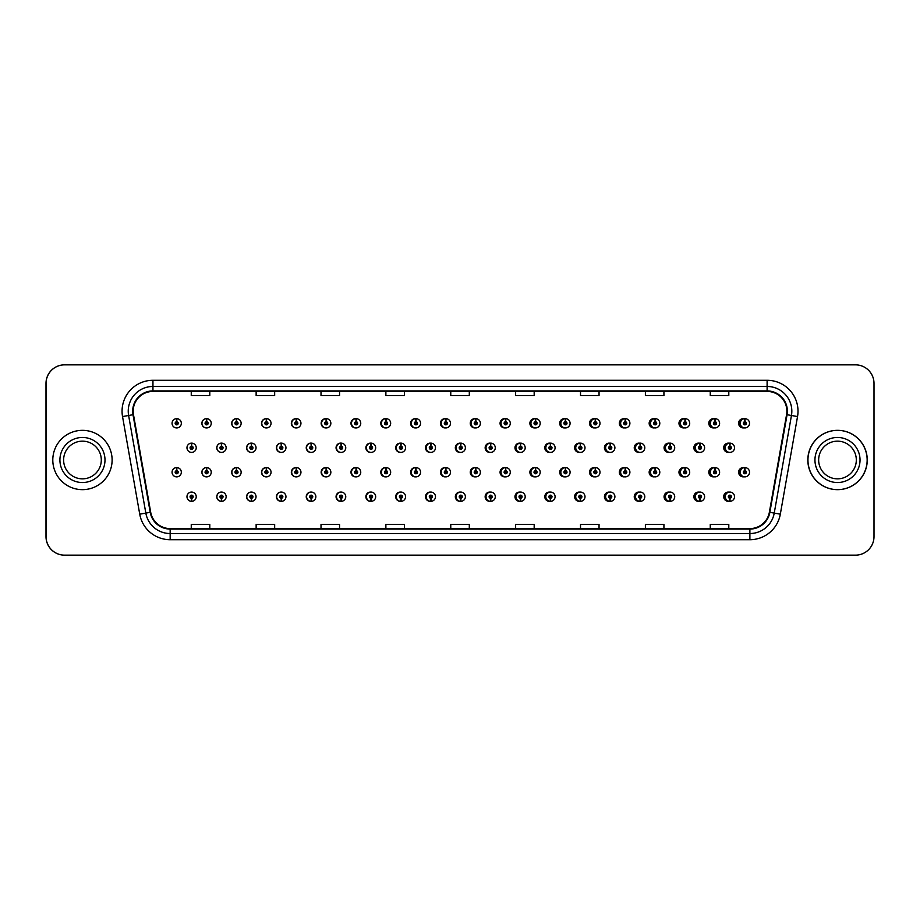 <?xml version="1.0" encoding="UTF-8"?>
<svg xmlns="http://www.w3.org/2000/svg" width="920" height="920" viewBox="0 0 920 920"><rect width="100%" height="100%" fill="white"/><g stroke="black" fill="none" stroke-linecap="round" stroke-linejoin="round"><path stroke-width="1.38" d="M211.232 423.303A4.635 4.635 0 0 0 206.804 418.669A4.635 4.635 0 0 1 211.232 423.303A4.635 4.635 0 0 1 206.597 427.938A4.635 4.635 0 0 1 201.963 423.303A4.635 4.635 0 0 1 206.402 418.669L206.528 421.751A1.541 1.541 0 0 0 205.056 423.303A1.541 1.541 0 0 0 206.597 424.844A1.541 1.541 0 0 0 208.15 423.303A1.541 1.541 0 0 0 206.666 421.751L206.804 418.669A4.635 4.635 0 0 0 201.882 423.303A4.635 4.635 0 0 0 206.563 427.938M241.143 423.303A4.635 4.635 0 0 0 236.704 418.669A4.635 4.635 0 0 1 241.143 423.303A4.635 4.635 0 0 1 236.509 427.938A4.635 4.635 0 0 1 231.874 423.303A4.635 4.635 0 0 1 236.302 418.669L236.44 421.751A1.541 1.541 0 0 0 234.956 423.303A1.541 1.541 0 0 0 236.509 424.844A1.541 1.541 0 0 0 238.05 423.303A1.541 1.541 0 0 0 236.578 421.751L236.704 418.669A4.635 4.635 0 0 0 231.702 423.303A4.635 4.635 0 0 0 236.417 427.926M266.616 418.692A4.635 4.635 0 0 0 261.522 423.303A4.635 4.635 0 0 0 266.282 427.926M296.516 418.692A4.635 4.635 0 0 0 291.341 423.303A4.635 4.635 0 0 0 296.148 427.926M326.416 418.703A4.635 4.635 0 0 0 321.149 423.303A4.635 4.635 0 0 0 326.002 427.926M355.867 418.669A4.635 4.635 0 0 0 350.968 423.303A4.635 4.635 0 0 0 355.867 427.926M385.721 418.68A4.635 4.635 0 0 0 380.788 423.303A4.635 4.635 0 0 0 385.721 427.926M415.587 418.68A4.635 4.635 0 0 0 410.607 423.303A4.635 4.635 0 0 0 415.587 427.915M445.452 418.68A4.635 4.635 0 0 0 440.427 423.303A4.635 4.635 0 0 0 445.452 427.915M475.306 418.68A4.635 4.635 0 0 0 470.246 423.303A4.635 4.635 0 0 0 475.306 427.915M505.172 418.692A4.635 4.635 0 0 0 500.066 423.303A4.635 4.635 0 0 0 505.172 427.903M535.037 418.692A4.635 4.635 0 0 0 529.885 423.303A4.635 4.635 0 0 0 535.037 427.903M564.891 418.703A4.635 4.635 0 0 0 559.693 423.303A4.635 4.635 0 0 0 564.891 427.903M594.757 418.703A4.635 4.635 0 0 0 589.513 423.303A4.635 4.635 0 0 0 594.757 427.892M624.622 418.715A4.635 4.635 0 0 0 619.332 423.303A4.635 4.635 0 0 0 624.622 427.892M654.476 418.715A4.635 4.635 0 0 0 649.152 423.303A4.635 4.635 0 0 0 654.476 427.88M684.342 418.726A4.635 4.635 0 0 0 678.971 423.303A4.635 4.635 0 0 0 684.342 427.869M714.196 418.726A4.635 4.635 0 0 0 708.791 423.303A4.635 4.635 0 0 0 714.196 427.869M744.061 418.738A4.635 4.635 0 0 0 738.61 423.303A4.635 4.635 0 0 0 744.061 427.857M460.356 492.085A4.635 4.635 0 0 0 455.331 496.697A4.635 4.635 0 0 0 460.356 501.319M460.552 501.296A4.635 4.635 0 0 0 460.943 501.227L460.839 498.858M430.502 492.085A4.635 4.635 0 0 0 425.511 496.697A4.635 4.635 0 0 0 430.502 501.319M430.64 501.308A4.635 4.635 0 0 0 431.043 501.25L430.94 498.858M400.637 492.073A4.635 4.635 0 0 0 395.703 496.697A4.635 4.635 0 0 0 400.637 501.319M396.301 496.697A4.635 4.635 0 0 0 400.74 501.331A4.635 4.635 0 0 1 396.301 496.697A4.635 4.635 0 0 1 400.936 492.062A4.635 4.635 0 0 1 405.57 496.697A4.635 4.635 0 0 1 401.143 501.331L401.005 498.249A1.541 1.541 0 0 0 402.488 496.697A1.541 1.541 0 0 0 400.936 495.155A1.541 1.541 0 0 0 399.395 496.697A1.541 1.541 0 0 0 400.867 498.249L400.74 501.331A4.635 4.635 0 0 0 401.143 501.262L401.028 498.858M370.772 492.073A4.635 4.635 0 0 0 365.884 496.697A4.635 4.635 0 0 0 370.772 501.331M366.401 496.697A4.635 4.635 0 0 0 370.829 501.331A4.635 4.635 0 0 1 366.401 496.697A4.635 4.635 0 0 1 371.036 492.062A4.635 4.635 0 0 1 375.671 496.697A4.635 4.635 0 0 1 371.231 501.331L371.105 498.249A1.541 1.541 0 0 0 372.577 496.697A1.541 1.541 0 0 0 371.036 495.155A1.541 1.541 0 0 0 369.483 496.697A1.541 1.541 0 0 0 370.967 498.249L370.829 501.331A4.635 4.635 0 0 0 371.231 501.273L371.128 498.858M311.052 492.073A4.635 4.635 0 0 0 306.245 496.697A4.635 4.635 0 0 0 311.42 501.308L311.316 498.858M340.917 492.073A4.635 4.635 0 0 0 336.065 496.697A4.635 4.635 0 0 0 341.331 501.296L341.228 498.858M221.467 492.062A4.635 4.635 0 0 0 216.786 496.697A4.635 4.635 0 0 0 221.708 501.331L221.582 498.249A1.541 1.541 0 0 0 223.054 496.697A1.541 1.541 0 0 0 221.513 495.155A1.541 1.541 0 0 0 219.96 496.697A1.541 1.541 0 0 0 221.444 498.249L221.478 497.317A0.621 0.621 0 0 1 220.892 496.697A0.621 0.621 0 0 1 221.513 496.087A0.621 0.621 0 0 1 222.134 496.697A0.621 0.621 0 0 1 221.536 497.317L221.582 498.249M251.332 492.073A4.635 4.635 0 0 0 246.606 496.697A4.635 4.635 0 0 0 251.62 501.319L251.482 498.249A1.541 1.541 0 0 0 252.965 496.697A1.541 1.541 0 0 0 251.413 495.155A1.541 1.541 0 0 0 249.872 496.697A1.541 1.541 0 0 0 251.344 498.249L251.39 497.317A0.621 0.621 0 0 1 250.792 496.697A0.621 0.621 0 0 1 251.413 496.087A0.621 0.621 0 0 1 252.034 496.697A0.621 0.621 0 0 1 251.447 497.317L251.482 498.249M281.186 492.073A4.635 4.635 0 0 0 276.425 496.697A4.635 4.635 0 0 0 281.52 501.308L281.416 498.858M490.222 492.085A4.635 4.635 0 0 0 485.15 496.697A4.635 4.635 0 0 0 490.222 501.319M520.076 492.096A4.635 4.635 0 0 0 514.97 496.697A4.635 4.635 0 0 0 520.076 501.308M549.941 492.096A4.635 4.635 0 0 0 544.789 496.697A4.635 4.635 0 0 0 549.941 501.308M579.807 492.096A4.635 4.635 0 0 0 574.609 496.697A4.635 4.635 0 0 0 579.807 501.296M609.661 492.108A4.635 4.635 0 0 0 604.428 496.697A4.635 4.635 0 0 0 609.661 501.296M639.526 492.108A4.635 4.635 0 0 0 634.248 496.697A4.635 4.635 0 0 0 639.526 501.285M669.392 492.119A4.635 4.635 0 0 0 664.067 496.697A4.635 4.635 0 0 0 669.392 501.285M699.246 492.131A4.635 4.635 0 0 0 693.875 496.697A4.635 4.635 0 0 0 699.246 501.273M729.111 492.131A4.635 4.635 0 0 0 723.695 496.697A4.635 4.635 0 0 0 729.111 501.273M191.544 498.249L191.406 501.331A4.635 4.635 0 0 0 191.808 501.331L191.67 498.249A1.541 1.541 0 0 0 193.154 496.697A1.541 1.541 0 0 0 191.601 495.155A1.541 1.541 0 0 0 190.06 496.697A1.541 1.541 0 0 0 191.544 498.249L191.578 497.317A0.621 0.621 0 0 1 190.992 496.697A0.621 0.621 0 0 1 191.601 496.087A0.621 0.621 0 0 1 192.222 496.697A0.621 0.621 0 0 1 191.636 497.317L191.67 498.249M445.452 467.613A4.635 4.635 0 0 0 440.427 472.236A4.635 4.635 0 0 0 445.452 476.847M415.587 467.613A4.635 4.635 0 0 0 410.607 472.236A4.635 4.635 0 0 0 415.587 476.859M385.721 467.613A4.635 4.635 0 0 0 380.788 472.236A4.635 4.635 0 0 0 385.721 476.859M296.516 467.636A4.635 4.635 0 0 0 291.341 472.236A4.635 4.635 0 0 0 296.148 476.859M266.616 467.624A4.635 4.635 0 0 0 261.522 472.236A4.635 4.635 0 0 0 266.282 476.87M241.143 472.236A4.635 4.635 0 0 0 236.704 467.601A4.635 4.635 0 0 1 241.143 472.236A4.635 4.635 0 0 1 236.509 476.87A4.635 4.635 0 0 1 231.874 472.236A4.635 4.635 0 0 1 236.302 467.601L236.44 470.695A1.541 1.541 0 0 0 234.956 472.236A1.541 1.541 0 0 0 236.509 473.777A1.541 1.541 0 0 0 238.05 472.236A1.541 1.541 0 0 0 236.578 470.695L236.704 467.601A4.635 4.635 0 0 0 231.702 472.236A4.635 4.635 0 0 0 236.417 476.87M211.232 472.236A4.635 4.635 0 0 0 206.804 467.601A4.635 4.635 0 0 1 211.232 472.236A4.635 4.635 0 0 1 206.597 476.87A4.635 4.635 0 0 1 201.963 472.236A4.635 4.635 0 0 1 206.402 467.601L206.528 470.695A1.541 1.541 0 0 0 205.056 472.236A1.541 1.541 0 0 0 206.597 473.777A1.541 1.541 0 0 0 208.15 472.236A1.541 1.541 0 0 0 206.666 470.695L206.804 467.601A4.635 4.635 0 0 0 201.882 472.236A4.635 4.635 0 0 0 206.563 476.87M355.867 467.601A4.635 4.635 0 0 0 350.968 472.236A4.635 4.635 0 0 0 355.867 476.859M326.416 467.647A4.635 4.635 0 0 0 321.149 472.236A4.635 4.635 0 0 0 326.002 476.859M475.306 467.624A4.635 4.635 0 0 0 470.246 472.236A4.635 4.635 0 0 0 475.306 476.847M505.172 467.624A4.635 4.635 0 0 0 500.066 472.236A4.635 4.635 0 0 0 505.172 476.847M535.037 467.624A4.635 4.635 0 0 0 529.885 472.236A4.635 4.635 0 0 0 535.037 476.836M564.891 467.636A4.635 4.635 0 0 0 559.693 472.236A4.635 4.635 0 0 0 564.891 476.836M594.757 467.636A4.635 4.635 0 0 0 589.513 472.236A4.635 4.635 0 0 0 594.757 476.824M624.622 467.647A4.635 4.635 0 0 0 619.332 472.236A4.635 4.635 0 0 0 624.622 476.824M654.476 467.647A4.635 4.635 0 0 0 649.152 472.236A4.635 4.635 0 0 0 654.476 476.813M684.342 467.659A4.635 4.635 0 0 0 678.971 472.236A4.635 4.635 0 0 0 684.342 476.813M714.196 467.671A4.635 4.635 0 0 0 708.791 472.236A4.635 4.635 0 0 0 714.196 476.801M744.061 467.671A4.635 4.635 0 0 0 738.61 472.236A4.635 4.635 0 0 0 744.061 476.79M460.356 443.152A4.635 4.635 0 0 0 455.331 447.764A4.635 4.635 0 0 0 460.356 452.387M430.502 443.141A4.635 4.635 0 0 0 425.511 447.764A4.635 4.635 0 0 0 430.502 452.387M400.637 443.141A4.635 4.635 0 0 0 395.703 447.764A4.635 4.635 0 0 0 400.637 452.387M370.772 443.141A4.635 4.635 0 0 0 365.884 447.764A4.635 4.635 0 0 0 370.772 452.398M315.859 447.764A4.635 4.635 0 0 0 311.431 443.141A4.635 4.635 0 0 1 315.859 447.764A4.635 4.635 0 0 1 311.224 452.398A4.635 4.635 0 0 1 306.59 447.764A4.635 4.635 0 0 1 311.017 443.141L311.155 446.223A1.541 1.541 0 0 0 309.683 447.764A1.541 1.541 0 0 0 311.224 449.316A1.541 1.541 0 0 0 312.766 447.764A1.541 1.541 0 0 0 311.293 446.223L311.431 443.141A4.635 4.635 0 0 0 306.245 447.764A4.635 4.635 0 0 0 311.052 452.398M345.759 447.764A4.635 4.635 0 0 0 341.331 443.141A4.635 4.635 0 0 1 345.759 447.764A4.635 4.635 0 0 1 341.124 452.398A4.635 4.635 0 0 1 336.49 447.764A4.635 4.635 0 0 1 340.929 443.141L341.067 446.223A1.541 1.541 0 0 0 339.584 447.764A1.541 1.541 0 0 0 341.124 449.316A1.541 1.541 0 0 0 342.677 447.764A1.541 1.541 0 0 0 341.193 446.223L341.331 443.141A4.635 4.635 0 0 0 336.065 447.764A4.635 4.635 0 0 0 340.917 452.398M226.147 447.764A4.635 4.635 0 0 0 221.708 443.141A4.635 4.635 0 0 1 226.147 447.764A4.635 4.635 0 0 1 221.513 452.398A4.635 4.635 0 0 1 216.878 447.764A4.635 4.635 0 0 1 221.306 443.141L221.444 446.223A1.541 1.541 0 0 0 219.96 447.764A1.541 1.541 0 0 0 221.513 449.316A1.541 1.541 0 0 0 223.054 447.764A1.541 1.541 0 0 0 221.582 446.223L221.708 443.141A4.635 4.635 0 0 0 216.786 447.764A4.635 4.635 0 0 0 221.467 452.398M256.048 447.764A4.635 4.635 0 0 0 251.62 443.141A4.635 4.635 0 0 1 256.048 447.764A4.635 4.635 0 0 1 251.413 452.398A4.635 4.635 0 0 1 246.778 447.764A4.635 4.635 0 0 1 251.217 443.141L251.344 446.223A1.541 1.541 0 0 0 249.872 447.764A1.541 1.541 0 0 0 251.413 449.316A1.541 1.541 0 0 0 252.965 447.764A1.541 1.541 0 0 0 251.482 446.223L251.62 443.141A4.635 4.635 0 0 0 246.606 447.764A4.635 4.635 0 0 0 251.332 452.398M285.959 447.764A4.635 4.635 0 0 0 281.52 443.141A4.635 4.635 0 0 1 285.959 447.764A4.635 4.635 0 0 1 281.325 452.398A4.635 4.635 0 0 1 276.69 447.764A4.635 4.635 0 0 1 281.117 443.141L281.255 446.223A1.541 1.541 0 0 0 279.772 447.764A1.541 1.541 0 0 0 281.325 449.316A1.541 1.541 0 0 0 282.865 447.764A1.541 1.541 0 0 0 281.382 446.223L281.52 443.141A4.635 4.635 0 0 0 276.425 447.764A4.635 4.635 0 0 0 281.186 452.398M490.222 443.152A4.635 4.635 0 0 0 485.15 447.764A4.635 4.635 0 0 0 490.222 452.375M520.076 443.152A4.635 4.635 0 0 0 514.97 447.764A4.635 4.635 0 0 0 520.076 452.375M549.941 443.164A4.635 4.635 0 0 0 544.789 447.764A4.635 4.635 0 0 0 549.941 452.375M579.807 443.164A4.635 4.635 0 0 0 574.609 447.764A4.635 4.635 0 0 0 579.807 452.364M609.661 443.175A4.635 4.635 0 0 0 604.428 447.764A4.635 4.635 0 0 0 609.661 452.364M639.526 443.175A4.635 4.635 0 0 0 634.248 447.764A4.635 4.635 0 0 0 639.526 452.352M669.392 443.187A4.635 4.635 0 0 0 664.067 447.764A4.635 4.635 0 0 0 669.392 452.352M699.246 443.187A4.635 4.635 0 0 0 693.875 447.764A4.635 4.635 0 0 0 699.246 452.341M729.111 443.198A4.635 4.635 0 0 0 723.695 447.764A4.635 4.635 0 0 0 729.111 452.329M356.327 418.726A4.635 4.635 0 0 0 355.925 418.68L356.063 421.751A1.541 1.541 0 0 0 354.579 423.303A1.541 1.541 0 0 0 356.12 424.844A1.541 1.541 0 0 0 357.673 423.303A1.541 1.541 0 0 0 356.19 421.751L356.155 422.683A0.621 0.621 0 0 1 356.741 423.303A0.621 0.621 0 0 1 356.12 423.913A0.621 0.621 0 0 1 355.511 423.303A0.621 0.621 0 0 1 356.097 422.683L356.063 421.751M386.228 418.738A4.635 4.635 0 0 0 385.825 418.68L385.963 421.751A1.541 1.541 0 0 0 384.479 423.303A1.541 1.541 0 0 0 386.032 424.844A1.541 1.541 0 0 0 387.573 423.303A1.541 1.541 0 0 0 386.101 421.751L386.055 422.683A0.621 0.621 0 0 1 386.641 423.303A0.621 0.621 0 0 1 386.032 423.913A0.621 0.621 0 0 1 385.411 423.303A0.621 0.621 0 0 1 385.997 422.683L385.963 421.751M176.767 421.751L176.905 418.669A4.635 4.635 0 0 0 176.49 418.669L176.629 421.751A1.541 1.541 0 0 0 175.156 423.303A1.541 1.541 0 0 0 176.697 424.844A1.541 1.541 0 0 0 178.238 423.303A1.541 1.541 0 0 0 176.767 421.751L176.72 422.683A0.621 0.621 0 0 1 177.318 423.303A0.621 0.621 0 0 1 176.697 423.913A0.621 0.621 0 0 1 176.077 423.303A0.621 0.621 0 0 1 176.674 422.683L176.629 421.751M386.228 467.671A4.635 4.635 0 0 0 385.825 467.613L385.963 470.695A1.541 1.541 0 0 0 384.479 472.236A1.541 1.541 0 0 0 386.032 473.777A1.541 1.541 0 0 0 387.573 472.236A1.541 1.541 0 0 0 386.101 470.695L386.055 471.615A0.621 0.621 0 0 1 386.641 472.236A0.621 0.621 0 0 1 386.032 472.857A0.621 0.621 0 0 1 385.411 472.236A0.621 0.621 0 0 1 385.997 471.615L385.963 470.695M356.327 467.659A4.635 4.635 0 0 0 355.925 467.613L356.063 470.695A1.541 1.541 0 0 0 354.579 472.236A1.541 1.541 0 0 0 356.12 473.777A1.541 1.541 0 0 0 357.673 472.236A1.541 1.541 0 0 0 356.19 470.695L356.155 471.615A0.621 0.621 0 0 1 356.741 472.236A0.621 0.621 0 0 1 356.12 472.857A0.621 0.621 0 0 1 355.511 472.236A0.621 0.621 0 0 1 356.097 471.615L356.063 470.695M176.767 470.695L176.905 467.601A4.635 4.635 0 0 0 176.49 467.601L176.629 470.695A1.541 1.541 0 0 0 175.156 472.236A1.541 1.541 0 0 0 176.697 473.777A1.541 1.541 0 0 0 178.238 472.236A1.541 1.541 0 0 0 176.767 470.695L176.72 471.615A0.621 0.621 0 0 1 177.318 472.236A0.621 0.621 0 0 1 176.697 472.857A0.621 0.621 0 0 1 176.077 472.236A0.621 0.621 0 0 1 176.674 471.615L176.629 470.695M431.043 443.221A4.635 4.635 0 0 0 430.64 443.164L430.778 446.223A1.541 1.541 0 0 0 429.295 447.764A1.541 1.541 0 0 0 430.847 449.316A1.541 1.541 0 0 0 432.388 447.764A1.541 1.541 0 0 0 430.905 446.223L430.87 447.154A0.621 0.621 0 0 1 431.457 447.764A0.621 0.621 0 0 1 430.847 448.385A0.621 0.621 0 0 1 430.226 447.764A0.621 0.621 0 0 1 430.813 447.154L430.778 446.223M401.143 443.198A4.635 4.635 0 0 0 400.74 443.152L400.867 446.223A1.541 1.541 0 0 0 399.395 447.764A1.541 1.541 0 0 0 400.936 449.316A1.541 1.541 0 0 0 402.488 447.764A1.541 1.541 0 0 0 401.005 446.223L400.971 447.154A0.621 0.621 0 0 1 401.557 447.764A0.621 0.621 0 0 1 400.936 448.385A0.621 0.621 0 0 1 400.315 447.764A0.621 0.621 0 0 1 400.913 447.154L400.867 446.223M371.231 443.187A4.635 4.635 0 0 0 370.829 443.141L370.967 446.223A1.541 1.541 0 0 0 369.483 447.764A1.541 1.541 0 0 0 371.036 449.316A1.541 1.541 0 0 0 372.577 447.764A1.541 1.541 0 0 0 371.105 446.223L371.059 447.154A0.621 0.621 0 0 1 371.657 447.764A0.621 0.621 0 0 1 371.036 448.385A0.621 0.621 0 0 1 370.415 447.764A0.621 0.621 0 0 1 371.001 447.154L370.967 446.223M490.854 443.256A4.635 4.635 0 0 0 490.452 443.175L490.59 446.223A1.541 1.541 0 0 0 489.106 447.764A1.541 1.541 0 0 0 490.647 449.316A1.541 1.541 0 0 0 492.2 447.764A1.541 1.541 0 0 0 490.716 446.223L490.682 447.154A0.621 0.621 0 0 1 491.268 447.764A0.621 0.621 0 0 1 490.647 448.385A0.621 0.621 0 0 1 490.038 447.764A0.621 0.621 0 0 1 490.624 447.154L490.59 446.223M191.67 446.223L191.808 443.141A4.635 4.635 0 0 0 191.406 443.141L191.544 446.223A1.541 1.541 0 0 0 190.06 447.764A1.541 1.541 0 0 0 191.601 449.316A1.541 1.541 0 0 0 193.154 447.764A1.541 1.541 0 0 0 191.67 446.223L191.636 447.154A0.621 0.621 0 0 1 192.222 447.764A0.621 0.621 0 0 1 191.601 448.385A0.621 0.621 0 0 1 190.992 447.764A0.621 0.621 0 0 1 191.578 447.154L191.544 446.223M52.796 460A29.658 29.658 0 0 0 82.455 489.659A29.658 29.658 0 0 0 112.113 460A29.658 29.658 0 0 0 82.455 430.341A29.658 29.658 0 0 0 52.796 460A29.658 29.658 0 0 0 82.455 489.659A29.658 29.658 0 0 0 112.113 460A29.658 29.658 0 0 0 82.455 430.341A29.658 29.658 0 0 0 52.796 460M807.956 460A29.658 29.658 0 0 0 837.602 489.659A29.658 29.658 0 0 0 867.261 460A29.658 29.658 0 0 0 837.602 430.341A29.658 29.658 0 0 0 807.956 460M133.181 411.194A19.768 19.768 0 0 1 152.95 391.414L767.107 391.414A19.768 19.768 0 0 1 786.577 414.621L769.373 512.245A19.768 19.768 0 0 1 749.892 528.586L170.165 528.586A19.768 19.768 0 0 1 150.696 512.245L133.48 414.621A19.768 19.768 0 0 1 133.181 411.194M132.687 411.194A20.263 20.263 0 0 0 132.998 414.713L150.213 512.325A20.263 20.263 0 0 0 170.165 529.08L749.892 529.08A20.263 20.263 0 0 0 769.856 512.325L787.071 414.713A20.263 20.263 0 0 0 767.107 390.919L152.95 390.919A20.263 20.263 0 0 0 132.687 411.194M122.532 416.553A30.889 30.889 0 0 1 152.95 380.293L767.107 380.293A30.889 30.889 0 0 1 797.536 416.553L780.321 514.177A30.889 30.889 0 0 1 749.892 539.707L170.165 539.707A30.889 30.889 0 0 1 139.737 514.177L122.532 416.553L128.616 415.483A24.713 24.713 0 0 1 152.95 386.469L767.107 386.469A24.713 24.713 0 0 1 791.453 415.483L774.237 513.107A24.713 24.713 0 0 1 749.892 533.531L170.165 533.531A24.713 24.713 0 0 1 145.832 513.107L128.616 415.483A24.713 24.713 0 0 1 128.237 411.194M874 383.387A18.538 18.538 0 0 0 855.462 364.849L64.596 364.849A18.538 18.538 0 0 0 46.057 383.387L46.057 536.613A18.538 18.538 0 0 0 64.596 555.151L855.462 555.151A18.538 18.538 0 0 0 874 536.613L874 383.387M450.765 391.414L450.765 395.6L469.303 395.6L469.303 391.414M385.882 391.414L385.882 395.6L404.421 395.6L404.421 391.414M321.011 391.414L321.011 395.6L339.549 395.6L339.549 391.414M256.139 391.414L256.139 395.6L274.666 395.6L274.666 391.414M191.256 391.414L191.256 395.6L209.794 395.6L209.794 391.414M515.637 391.414L515.637 395.6L534.175 395.6L534.175 391.414M580.52 391.414L580.52 395.6L599.046 395.6L599.046 391.414M645.391 391.414L645.391 395.6L663.929 395.6L663.929 391.414M710.263 391.414L710.263 395.6L728.801 395.6L728.801 391.414M469.303 528.586L469.303 524.4L450.765 524.4L450.765 528.586M404.421 528.586L404.421 524.4L385.882 524.4L385.882 528.586M339.549 528.586L339.549 524.4L321.011 524.4L321.011 528.586M274.666 528.586L274.666 524.4L256.139 524.4L256.139 528.586M209.794 528.586L209.794 524.4L191.256 524.4L191.256 528.586M534.175 528.586L534.175 524.4L515.637 524.4L515.637 528.586M599.046 528.586L599.046 524.4L580.52 524.4L580.52 528.586M663.929 528.586L663.929 524.4L645.391 524.4L645.391 528.586M728.801 528.586L728.801 524.4L710.263 524.4L710.263 528.586M855.404 364.849L64.538 364.849A18.538 18.538 0 0 0 46 383.387L46 536.613A18.538 18.538 0 0 0 64.538 555.151L855.404 555.151M196.236 447.764A4.635 4.635 0 0 0 191.808 443.141A4.635 4.635 0 0 1 196.236 447.764A4.635 4.635 0 0 1 191.601 452.398A4.635 4.635 0 0 1 186.967 447.764A4.635 4.635 0 0 1 191.406 443.141M181.332 472.236A4.635 4.635 0 0 0 176.905 467.601A4.635 4.635 0 0 1 181.332 472.236A4.635 4.635 0 0 1 176.697 476.87A4.635 4.635 0 0 1 172.063 472.236A4.635 4.635 0 0 1 176.49 467.601M186.967 496.697A4.635 4.635 0 0 0 191.406 501.331A4.635 4.635 0 0 1 186.967 496.697A4.635 4.635 0 0 1 191.601 492.062A4.635 4.635 0 0 1 196.236 496.697A4.635 4.635 0 0 1 191.808 501.331M181.332 423.303A4.635 4.635 0 0 0 176.905 418.669A4.635 4.635 0 0 1 181.332 423.303A4.635 4.635 0 0 1 176.697 427.938A4.635 4.635 0 0 1 172.063 423.303A4.635 4.635 0 0 1 176.49 418.669M101.292 460A18.837 18.837 0 0 0 82.455 441.163A18.837 18.837 0 0 0 63.618 460A18.837 18.837 0 0 0 82.455 478.837A18.837 18.837 0 0 0 101.292 460A18.837 18.837 0 0 1 82.455 478.837A18.837 18.837 0 0 1 63.618 460M856.313 460A18.837 18.837 0 0 0 837.487 441.163A18.837 18.837 0 0 0 818.65 460A18.837 18.837 0 0 0 837.487 478.837A18.837 18.837 0 0 0 856.313 460A18.837 18.837 0 0 1 837.487 478.837A18.837 18.837 0 0 1 818.65 460M867.146 460A29.658 29.658 0 0 0 837.487 430.341A29.658 29.658 0 0 0 807.829 460A29.658 29.658 0 0 0 837.487 489.659A29.658 29.658 0 0 0 867.146 460M221.582 446.223L221.536 447.154A0.621 0.621 0 0 1 222.134 447.764A0.621 0.621 0 0 1 221.513 448.385A0.621 0.621 0 0 1 220.892 447.764A0.621 0.621 0 0 1 221.478 447.154L221.444 446.223M251.482 446.223L251.447 447.154A0.621 0.621 0 0 1 252.034 447.764A0.621 0.621 0 0 1 251.413 448.385A0.621 0.621 0 0 1 250.792 447.764A0.621 0.621 0 0 1 251.39 447.154L251.344 446.223M281.382 446.223L281.347 447.154A0.621 0.621 0 0 1 281.934 447.764A0.621 0.621 0 0 1 281.325 448.385A0.621 0.621 0 0 1 280.703 447.764A0.621 0.621 0 0 1 281.29 447.154L281.255 446.223M311.293 446.223L311.247 447.154A0.621 0.621 0 0 1 311.846 447.764A0.621 0.621 0 0 1 311.224 448.385A0.621 0.621 0 0 1 310.603 447.764A0.621 0.621 0 0 1 311.202 447.154L311.155 446.223M221.444 498.249L221.306 501.331A4.635 4.635 0 0 1 216.878 496.697A4.635 4.635 0 0 1 221.513 492.062A4.635 4.635 0 0 1 226.147 496.697A4.635 4.635 0 0 1 221.708 501.331M221.306 501.331L221.306 501.331A4.635 4.635 0 0 1 216.878 496.697M251.344 498.249L251.217 501.331A4.635 4.635 0 0 1 246.778 496.697A4.635 4.635 0 0 1 251.413 492.062A4.635 4.635 0 0 1 256.048 496.697A4.635 4.635 0 0 1 251.62 501.331M251.217 501.331L251.217 501.331A4.635 4.635 0 0 1 246.778 496.697M281.255 498.249L281.117 501.331A4.635 4.635 0 0 1 276.69 496.697A4.635 4.635 0 0 1 281.325 492.062A4.635 4.635 0 0 1 285.959 496.697A4.635 4.635 0 0 1 281.52 501.331L281.382 498.249A1.541 1.541 0 0 0 282.865 496.697A1.541 1.541 0 0 0 281.325 495.155A1.541 1.541 0 0 0 279.772 496.697A1.541 1.541 0 0 0 281.255 498.249L281.29 497.317A0.621 0.621 0 0 1 280.703 496.697A0.621 0.621 0 0 1 281.325 496.087A0.621 0.621 0 0 1 281.934 496.697A0.621 0.621 0 0 1 281.347 497.317L281.382 498.249M281.117 501.331L281.117 501.331A4.635 4.635 0 0 1 276.69 496.697M311.155 498.249L311.017 501.331A4.635 4.635 0 0 1 306.59 496.697A4.635 4.635 0 0 1 311.224 492.062A4.635 4.635 0 0 1 315.859 496.697A4.635 4.635 0 0 1 311.431 501.331L311.293 498.249A1.541 1.541 0 0 0 312.766 496.697A1.541 1.541 0 0 0 311.224 495.155A1.541 1.541 0 0 0 309.683 496.697A1.541 1.541 0 0 0 311.155 498.249L311.202 497.317A0.621 0.621 0 0 1 310.603 496.697A0.621 0.621 0 0 1 311.224 496.087A0.621 0.621 0 0 1 311.846 496.697A0.621 0.621 0 0 1 311.247 497.317L311.293 498.249M311.017 501.331L311.017 501.331A4.635 4.635 0 0 1 306.59 496.697M206.666 470.695L206.632 471.615A0.621 0.621 0 0 1 207.218 472.236A0.621 0.621 0 0 1 206.597 472.857A0.621 0.621 0 0 1 205.988 472.236A0.621 0.621 0 0 1 206.574 471.615L206.528 470.695M236.578 470.695L236.532 471.615A0.621 0.621 0 0 1 237.118 472.236A0.621 0.621 0 0 1 236.509 472.857A0.621 0.621 0 0 1 235.888 472.236A0.621 0.621 0 0 1 236.474 471.615L236.44 470.695M266.478 470.695L266.616 467.601A4.635 4.635 0 0 1 271.043 472.236A4.635 4.635 0 0 1 266.409 476.87A4.635 4.635 0 0 1 261.774 472.236A4.635 4.635 0 0 1 266.214 467.601L266.34 470.695A1.541 1.541 0 0 0 264.868 472.236A1.541 1.541 0 0 0 266.409 473.777A1.541 1.541 0 0 0 267.95 472.236A1.541 1.541 0 0 0 266.478 470.695L266.432 471.615A0.621 0.621 0 0 1 267.03 472.236A0.621 0.621 0 0 1 266.409 472.857A0.621 0.621 0 0 1 265.788 472.236A0.621 0.621 0 0 1 266.386 471.615L266.34 470.695M296.378 470.695L296.516 467.601A4.635 4.635 0 0 1 300.955 472.236A4.635 4.635 0 0 1 296.32 476.87A4.635 4.635 0 0 1 291.686 472.236A4.635 4.635 0 0 1 296.113 467.601L296.251 470.695A1.541 1.541 0 0 0 294.768 472.236A1.541 1.541 0 0 0 296.32 473.777A1.541 1.541 0 0 0 297.861 472.236A1.541 1.541 0 0 0 296.378 470.695L296.343 471.615A0.621 0.621 0 0 1 296.93 472.236A0.621 0.621 0 0 1 296.32 472.857A0.621 0.621 0 0 1 295.699 472.236A0.621 0.621 0 0 1 296.286 471.615L296.251 470.695M206.666 421.751L206.632 422.683A0.621 0.621 0 0 1 207.218 423.303A0.621 0.621 0 0 1 206.597 423.913A0.621 0.621 0 0 1 205.988 423.303A0.621 0.621 0 0 1 206.574 422.683L206.528 421.751M236.578 421.751L236.532 422.683A0.621 0.621 0 0 1 237.118 423.303A0.621 0.621 0 0 1 236.509 423.913A0.621 0.621 0 0 1 235.888 423.303A0.621 0.621 0 0 1 236.474 422.683L236.44 421.751M266.478 421.751L266.616 418.669A4.635 4.635 0 0 1 271.043 423.303A4.635 4.635 0 0 1 266.409 427.938A4.635 4.635 0 0 1 261.774 423.303A4.635 4.635 0 0 1 266.214 418.669L266.34 421.751A1.541 1.541 0 0 0 264.868 423.303A1.541 1.541 0 0 0 266.409 424.844A1.541 1.541 0 0 0 267.95 423.303A1.541 1.541 0 0 0 266.478 421.751L266.432 422.683A0.621 0.621 0 0 1 267.03 423.303A0.621 0.621 0 0 1 266.409 423.913A0.621 0.621 0 0 1 265.788 423.303A0.621 0.621 0 0 1 266.386 422.683L266.34 421.751M296.378 421.751L296.516 418.669A4.635 4.635 0 0 1 300.955 423.303A4.635 4.635 0 0 1 296.32 427.938A4.635 4.635 0 0 1 291.686 423.303A4.635 4.635 0 0 1 296.113 418.669L296.251 421.751A1.541 1.541 0 0 0 294.768 423.303A1.541 1.541 0 0 0 296.32 424.844A1.541 1.541 0 0 0 297.861 423.303A1.541 1.541 0 0 0 296.378 421.751L296.343 422.683A0.621 0.621 0 0 1 296.93 423.303A0.621 0.621 0 0 1 296.32 423.913A0.621 0.621 0 0 1 295.699 423.303A0.621 0.621 0 0 1 296.286 422.683L296.251 421.751M326.289 421.751L326.428 418.669A4.635 4.635 0 0 1 330.855 423.303A4.635 4.635 0 0 1 326.221 427.938A4.635 4.635 0 0 1 321.586 423.303A4.635 4.635 0 0 1 326.013 418.669L326.151 421.751A1.541 1.541 0 0 0 324.679 423.303A1.541 1.541 0 0 0 326.221 424.844A1.541 1.541 0 0 0 327.761 423.303A1.541 1.541 0 0 0 326.289 421.751L326.243 422.683A0.621 0.621 0 0 1 326.841 423.303A0.621 0.621 0 0 1 326.221 423.913A0.621 0.621 0 0 1 325.599 423.303A0.621 0.621 0 0 1 326.197 422.683L326.151 421.751M356.19 421.751L356.327 418.669A4.635 4.635 0 0 1 360.755 423.303A4.635 4.635 0 0 1 356.12 427.938A4.635 4.635 0 0 1 351.486 423.303A4.635 4.635 0 0 1 355.925 418.669M386.101 421.751L386.228 418.669A4.635 4.635 0 0 1 390.666 423.303A4.635 4.635 0 0 1 386.032 427.938A4.635 4.635 0 0 1 381.397 423.303A4.635 4.635 0 0 1 385.825 418.669M416.001 421.751L416.139 418.669A4.635 4.635 0 0 1 420.566 423.303A4.635 4.635 0 0 1 415.932 427.938A4.635 4.635 0 0 1 411.297 423.303A4.635 4.635 0 0 1 415.736 418.669L415.863 421.751A1.541 1.541 0 0 0 414.391 423.303A1.541 1.541 0 0 0 415.932 424.844A1.541 1.541 0 0 0 417.473 423.303A1.541 1.541 0 0 0 416.001 421.751L415.966 422.683A0.621 0.621 0 0 1 416.553 423.303A0.621 0.621 0 0 1 415.932 423.913A0.621 0.621 0 0 1 415.311 423.303A0.621 0.621 0 0 1 415.909 422.683L415.863 421.751M445.901 421.751L446.039 418.669A4.635 4.635 0 0 1 450.478 423.303A4.635 4.635 0 0 1 445.843 427.938A4.635 4.635 0 0 1 441.209 423.303A4.635 4.635 0 0 1 445.636 418.669L445.774 421.751A1.541 1.541 0 0 0 444.291 423.303A1.541 1.541 0 0 0 445.843 424.844A1.541 1.541 0 0 0 447.384 423.303A1.541 1.541 0 0 0 445.901 421.751L445.866 422.683A0.621 0.621 0 0 1 446.453 423.303A0.621 0.621 0 0 1 445.843 423.913A0.621 0.621 0 0 1 445.222 423.303A0.621 0.621 0 0 1 445.809 422.683L445.774 421.751M475.812 421.751L475.95 418.669A4.635 4.635 0 0 1 480.378 423.303A4.635 4.635 0 0 1 475.743 427.938A4.635 4.635 0 0 1 471.109 423.303A4.635 4.635 0 0 1 475.536 418.669L475.674 421.751A1.541 1.541 0 0 0 474.202 423.303A1.541 1.541 0 0 0 475.743 424.844A1.541 1.541 0 0 0 477.284 423.303A1.541 1.541 0 0 0 475.812 421.751L475.766 422.683A0.621 0.621 0 0 1 476.364 423.303A0.621 0.621 0 0 1 475.743 423.913A0.621 0.621 0 0 1 475.122 423.303A0.621 0.621 0 0 1 475.72 422.683L475.674 421.751M505.712 421.751L505.85 418.669A4.635 4.635 0 0 1 510.278 423.303A4.635 4.635 0 0 1 505.643 427.938A4.635 4.635 0 0 1 501.009 423.303A4.635 4.635 0 0 1 505.448 418.669L505.586 421.751A1.541 1.541 0 0 0 504.102 423.303A1.541 1.541 0 0 0 505.643 424.844A1.541 1.541 0 0 0 507.196 423.303A1.541 1.541 0 0 0 505.712 421.751L505.678 422.683A0.621 0.621 0 0 1 506.264 423.303A0.621 0.621 0 0 1 505.643 423.913A0.621 0.621 0 0 1 505.034 423.303A0.621 0.621 0 0 1 505.62 422.683L505.586 421.751M535.624 421.751L535.75 418.669A4.635 4.635 0 0 1 540.189 423.303A4.635 4.635 0 0 1 535.555 427.938A4.635 4.635 0 0 1 530.92 423.303A4.635 4.635 0 0 1 535.348 418.669L535.486 421.751A1.541 1.541 0 0 0 534.002 423.303A1.541 1.541 0 0 0 535.555 424.844A1.541 1.541 0 0 0 537.096 423.303A1.541 1.541 0 0 0 535.624 421.751L535.578 422.683A0.621 0.621 0 0 1 536.176 423.303A0.621 0.621 0 0 1 535.555 423.913A0.621 0.621 0 0 1 534.934 423.303A0.621 0.621 0 0 1 535.52 422.683L535.486 421.751M565.524 421.751L565.662 418.669A4.635 4.635 0 0 1 570.089 423.303A4.635 4.635 0 0 1 565.455 427.938A4.635 4.635 0 0 1 560.82 423.303A4.635 4.635 0 0 1 565.259 418.669L565.386 421.751A1.541 1.541 0 0 0 563.914 423.303A1.541 1.541 0 0 0 565.455 424.844A1.541 1.541 0 0 0 566.996 423.303A1.541 1.541 0 0 0 565.524 421.751L565.49 422.683A0.621 0.621 0 0 1 566.076 423.303A0.621 0.621 0 0 1 565.455 423.913A0.621 0.621 0 0 1 564.834 423.303A0.621 0.621 0 0 1 565.432 422.683L565.386 421.751M595.424 421.751L595.562 418.669A4.635 4.635 0 0 1 600.001 423.303A4.635 4.635 0 0 1 595.366 427.938A4.635 4.635 0 0 1 590.732 423.303A4.635 4.635 0 0 1 595.159 418.669L595.297 421.751A1.541 1.541 0 0 0 593.814 423.303A1.541 1.541 0 0 0 595.366 424.844A1.541 1.541 0 0 0 596.907 423.303A1.541 1.541 0 0 0 595.424 421.751L595.389 422.683A0.621 0.621 0 0 1 595.976 423.303A0.621 0.621 0 0 1 595.366 423.913A0.621 0.621 0 0 1 594.745 423.303A0.621 0.621 0 0 1 595.332 422.683L595.297 421.751M625.335 421.751L625.473 418.669A4.635 4.635 0 0 1 629.901 423.303A4.635 4.635 0 0 1 625.266 427.938A4.635 4.635 0 0 1 620.632 423.303A4.635 4.635 0 0 1 625.059 418.669L625.197 421.751A1.541 1.541 0 0 0 623.726 423.303A1.541 1.541 0 0 0 625.266 424.844A1.541 1.541 0 0 0 626.807 423.303A1.541 1.541 0 0 0 625.335 421.751L625.289 422.683A0.621 0.621 0 0 1 625.887 423.303A0.621 0.621 0 0 1 625.266 423.913A0.621 0.621 0 0 1 624.645 423.303A0.621 0.621 0 0 1 625.244 422.683L625.197 421.751M655.235 421.751L655.373 418.669A4.635 4.635 0 0 1 659.801 423.303A4.635 4.635 0 0 1 655.167 427.938A4.635 4.635 0 0 1 650.532 423.303A4.635 4.635 0 0 1 654.971 418.669L655.109 421.751A1.541 1.541 0 0 0 653.625 423.303A1.541 1.541 0 0 0 655.167 424.844A1.541 1.541 0 0 0 656.719 423.303A1.541 1.541 0 0 0 655.235 421.751L655.201 422.683A0.621 0.621 0 0 1 655.787 423.303A0.621 0.621 0 0 1 655.167 423.913A0.621 0.621 0 0 1 654.557 423.303A0.621 0.621 0 0 1 655.144 422.683L655.109 421.751M685.147 421.751L685.273 418.669A4.635 4.635 0 0 1 689.712 423.303A4.635 4.635 0 0 1 685.078 427.938A4.635 4.635 0 0 1 680.443 423.303A4.635 4.635 0 0 1 684.871 418.669L685.009 421.751A1.541 1.541 0 0 0 683.525 423.303A1.541 1.541 0 0 0 685.078 424.844A1.541 1.541 0 0 0 686.619 423.303A1.541 1.541 0 0 0 685.147 421.751L685.101 422.683A0.621 0.621 0 0 1 685.699 423.303A0.621 0.621 0 0 1 685.078 423.913A0.621 0.621 0 0 1 684.457 423.303A0.621 0.621 0 0 1 685.043 422.683L685.009 421.751M715.047 421.751L715.185 418.669A4.635 4.635 0 0 1 719.612 423.303A4.635 4.635 0 0 1 714.978 427.938A4.635 4.635 0 0 1 710.344 423.303A4.635 4.635 0 0 1 714.782 418.669L714.909 421.751A1.541 1.541 0 0 0 713.437 423.303A1.541 1.541 0 0 0 714.978 424.844A1.541 1.541 0 0 0 716.53 423.303A1.541 1.541 0 0 0 715.047 421.751L715.012 422.683A0.621 0.621 0 0 1 715.599 423.303A0.621 0.621 0 0 1 714.978 423.913A0.621 0.621 0 0 1 714.357 423.303A0.621 0.621 0 0 1 714.955 422.683L714.909 421.751M744.947 421.751L745.085 418.669A4.635 4.635 0 0 1 749.524 423.303A4.635 4.635 0 0 1 744.889 427.938A4.635 4.635 0 0 1 740.255 423.303A4.635 4.635 0 0 1 744.682 418.669L744.82 421.751A1.541 1.541 0 0 0 743.337 423.303A1.541 1.541 0 0 0 744.889 424.844A1.541 1.541 0 0 0 746.431 423.303A1.541 1.541 0 0 0 744.947 421.751L744.912 422.683A0.621 0.621 0 0 1 745.499 423.303A0.621 0.621 0 0 1 744.889 423.913A0.621 0.621 0 0 1 744.269 423.303A0.621 0.621 0 0 1 744.855 422.683L744.82 421.751M341.193 446.223L341.159 447.154A0.621 0.621 0 0 1 341.745 447.764A0.621 0.621 0 0 1 341.124 448.385A0.621 0.621 0 0 1 340.515 447.764A0.621 0.621 0 0 1 341.101 447.154L341.067 446.223M371.105 446.223L371.231 443.141A4.635 4.635 0 0 1 375.671 447.764A4.635 4.635 0 0 1 371.036 452.398A4.635 4.635 0 0 1 366.401 447.764A4.635 4.635 0 0 1 370.829 443.141M401.005 446.223L401.143 443.141A4.635 4.635 0 0 1 405.57 447.764A4.635 4.635 0 0 1 400.936 452.398A4.635 4.635 0 0 1 396.301 447.764A4.635 4.635 0 0 1 400.74 443.141M430.905 446.223L431.043 443.141A4.635 4.635 0 0 1 435.482 447.764A4.635 4.635 0 0 1 430.847 452.398A4.635 4.635 0 0 1 426.213 447.764A4.635 4.635 0 0 1 430.64 443.141M326.289 470.695L326.428 467.601A4.635 4.635 0 0 1 330.855 472.236A4.635 4.635 0 0 1 326.221 476.87A4.635 4.635 0 0 1 321.586 472.236A4.635 4.635 0 0 1 326.013 467.601L326.151 470.695A1.541 1.541 0 0 0 324.679 472.236A1.541 1.541 0 0 0 326.221 473.777A1.541 1.541 0 0 0 327.761 472.236A1.541 1.541 0 0 0 326.289 470.695L326.243 471.615A0.621 0.621 0 0 1 326.841 472.236A0.621 0.621 0 0 1 326.221 472.857A0.621 0.621 0 0 1 325.599 472.236A0.621 0.621 0 0 1 326.197 471.615L326.151 470.695M356.19 470.695L356.327 467.601A4.635 4.635 0 0 1 360.755 472.236A4.635 4.635 0 0 1 356.12 476.87A4.635 4.635 0 0 1 351.486 472.236A4.635 4.635 0 0 1 355.925 467.601M386.101 470.695L386.228 467.601A4.635 4.635 0 0 1 390.666 472.236A4.635 4.635 0 0 1 386.032 476.87A4.635 4.635 0 0 1 381.397 472.236A4.635 4.635 0 0 1 385.825 467.601M416.001 470.695L416.139 467.601A4.635 4.635 0 0 1 420.566 472.236A4.635 4.635 0 0 1 415.932 476.87A4.635 4.635 0 0 1 411.297 472.236A4.635 4.635 0 0 1 415.736 467.601L415.863 470.695A1.541 1.541 0 0 0 414.391 472.236A1.541 1.541 0 0 0 415.932 473.777A1.541 1.541 0 0 0 417.473 472.236A1.541 1.541 0 0 0 416.001 470.695L415.966 471.615A0.621 0.621 0 0 1 416.553 472.236A0.621 0.621 0 0 1 415.932 472.857A0.621 0.621 0 0 1 415.311 472.236A0.621 0.621 0 0 1 415.909 471.615L415.863 470.695M341.067 498.249L340.929 501.331A4.635 4.635 0 0 1 336.49 496.697A4.635 4.635 0 0 1 341.124 492.062A4.635 4.635 0 0 1 345.759 496.697A4.635 4.635 0 0 1 341.331 501.331L341.193 498.249A1.541 1.541 0 0 0 342.677 496.697A1.541 1.541 0 0 0 341.124 495.155A1.541 1.541 0 0 0 339.584 496.697A1.541 1.541 0 0 0 341.067 498.249L341.101 497.317A0.621 0.621 0 0 1 340.515 496.697A0.621 0.621 0 0 1 341.124 496.087A0.621 0.621 0 0 1 341.745 496.697A0.621 0.621 0 0 1 341.159 497.317L341.193 498.249M370.967 498.249L371.001 497.317A0.621 0.621 0 0 1 370.415 496.697A0.621 0.621 0 0 1 371.036 496.087A0.621 0.621 0 0 1 371.657 496.697A0.621 0.621 0 0 1 371.059 497.317L371.105 498.249M400.867 498.249L400.913 497.317A0.621 0.621 0 0 1 400.315 496.697A0.621 0.621 0 0 1 400.936 496.087A0.621 0.621 0 0 1 401.557 496.697A0.621 0.621 0 0 1 400.971 497.317L401.005 498.249M460.816 446.223L460.954 443.141A4.635 4.635 0 0 1 465.382 447.764A4.635 4.635 0 0 1 460.747 452.398A4.635 4.635 0 0 1 456.113 447.764A4.635 4.635 0 0 1 460.541 443.141L460.678 446.223A1.541 1.541 0 0 0 459.206 447.764A1.541 1.541 0 0 0 460.747 449.316A1.541 1.541 0 0 0 462.288 447.764A1.541 1.541 0 0 0 460.816 446.223L460.77 447.154A0.621 0.621 0 0 1 461.368 447.764A0.621 0.621 0 0 1 460.747 448.385A0.621 0.621 0 0 1 460.126 447.764A0.621 0.621 0 0 1 460.724 447.154L460.678 446.223M490.716 446.223L490.854 443.141A4.635 4.635 0 0 1 495.282 447.764A4.635 4.635 0 0 1 490.647 452.398A4.635 4.635 0 0 1 486.013 447.764A4.635 4.635 0 0 1 490.452 443.141M520.628 446.223L520.754 443.141A4.635 4.635 0 0 1 525.193 447.764A4.635 4.635 0 0 1 520.559 452.398A4.635 4.635 0 0 1 515.924 447.764A4.635 4.635 0 0 1 520.352 443.141L520.49 446.223A1.541 1.541 0 0 0 519.006 447.764A1.541 1.541 0 0 0 520.559 449.316A1.541 1.541 0 0 0 522.1 447.764A1.541 1.541 0 0 0 520.628 446.223L520.582 447.154A0.621 0.621 0 0 1 521.18 447.764A0.621 0.621 0 0 1 520.559 448.385A0.621 0.621 0 0 1 519.938 447.764A0.621 0.621 0 0 1 520.524 447.154L520.49 446.223M550.528 446.223L550.666 443.141A4.635 4.635 0 0 1 555.093 447.764A4.635 4.635 0 0 1 550.459 452.398A4.635 4.635 0 0 1 545.824 447.764A4.635 4.635 0 0 1 550.264 443.141L550.39 446.223A1.541 1.541 0 0 0 548.918 447.764A1.541 1.541 0 0 0 550.459 449.316A1.541 1.541 0 0 0 552.011 447.764A1.541 1.541 0 0 0 550.528 446.223L550.493 447.154A0.621 0.621 0 0 1 551.08 447.764A0.621 0.621 0 0 1 550.459 448.385A0.621 0.621 0 0 1 549.838 447.764A0.621 0.621 0 0 1 550.436 447.154L550.39 446.223M580.428 446.223L580.566 443.141A4.635 4.635 0 0 1 585.005 447.764A4.635 4.635 0 0 1 580.37 452.398A4.635 4.635 0 0 1 575.736 447.764A4.635 4.635 0 0 1 580.163 443.141L580.301 446.223A1.541 1.541 0 0 0 578.818 447.764A1.541 1.541 0 0 0 580.37 449.316A1.541 1.541 0 0 0 581.911 447.764A1.541 1.541 0 0 0 580.428 446.223L580.393 447.154A0.621 0.621 0 0 1 580.98 447.764A0.621 0.621 0 0 1 580.37 448.385A0.621 0.621 0 0 1 579.749 447.764A0.621 0.621 0 0 1 580.336 447.154L580.301 446.223M610.339 446.223L610.477 443.141A4.635 4.635 0 0 1 614.905 447.764A4.635 4.635 0 0 1 610.27 452.398A4.635 4.635 0 0 1 605.636 447.764A4.635 4.635 0 0 1 610.063 443.141L610.202 446.223A1.541 1.541 0 0 0 608.73 447.764A1.541 1.541 0 0 0 610.27 449.316A1.541 1.541 0 0 0 611.811 447.764A1.541 1.541 0 0 0 610.339 446.223L610.293 447.154A0.621 0.621 0 0 1 610.891 447.764A0.621 0.621 0 0 1 610.27 448.385A0.621 0.621 0 0 1 609.649 447.764A0.621 0.621 0 0 1 610.247 447.154L610.202 446.223M445.901 470.695L446.039 467.601A4.635 4.635 0 0 1 450.478 472.236A4.635 4.635 0 0 1 445.843 476.87A4.635 4.635 0 0 1 441.209 472.236A4.635 4.635 0 0 1 445.636 467.601L445.774 470.695A1.541 1.541 0 0 0 444.291 472.236A1.541 1.541 0 0 0 445.843 473.777A1.541 1.541 0 0 0 447.384 472.236A1.541 1.541 0 0 0 445.901 470.695L445.866 471.615A0.621 0.621 0 0 1 446.453 472.236A0.621 0.621 0 0 1 445.843 472.857A0.621 0.621 0 0 1 445.222 472.236A0.621 0.621 0 0 1 445.809 471.615L445.774 470.695M475.812 470.695L475.95 467.601A4.635 4.635 0 0 1 480.378 472.236A4.635 4.635 0 0 1 475.743 476.87A4.635 4.635 0 0 1 471.109 472.236A4.635 4.635 0 0 1 475.536 467.601L475.674 470.695A1.541 1.541 0 0 0 474.202 472.236A1.541 1.541 0 0 0 475.743 473.777A1.541 1.541 0 0 0 477.284 472.236A1.541 1.541 0 0 0 475.812 470.695L475.766 471.615A0.621 0.621 0 0 1 476.364 472.236A0.621 0.621 0 0 1 475.743 472.857A0.621 0.621 0 0 1 475.122 472.236A0.621 0.621 0 0 1 475.72 471.615L475.674 470.695M505.712 470.695L505.85 467.601A4.635 4.635 0 0 1 510.278 472.236A4.635 4.635 0 0 1 505.643 476.87A4.635 4.635 0 0 1 501.009 472.236A4.635 4.635 0 0 1 505.448 467.601L505.586 470.695A1.541 1.541 0 0 0 504.102 472.236A1.541 1.541 0 0 0 505.643 473.777A1.541 1.541 0 0 0 507.196 472.236A1.541 1.541 0 0 0 505.712 470.695L505.678 471.615A0.621 0.621 0 0 1 506.264 472.236A0.621 0.621 0 0 1 505.643 472.857A0.621 0.621 0 0 1 505.034 472.236A0.621 0.621 0 0 1 505.62 471.615L505.586 470.695M535.624 470.695L535.75 467.601A4.635 4.635 0 0 1 540.189 472.236A4.635 4.635 0 0 1 535.555 476.87A4.635 4.635 0 0 1 530.92 472.236A4.635 4.635 0 0 1 535.348 467.601L535.486 470.695A1.541 1.541 0 0 0 534.002 472.236A1.541 1.541 0 0 0 535.555 473.777A1.541 1.541 0 0 0 537.096 472.236A1.541 1.541 0 0 0 535.624 470.695L535.578 471.615A0.621 0.621 0 0 1 536.176 472.236A0.621 0.621 0 0 1 535.555 472.857A0.621 0.621 0 0 1 534.934 472.236A0.621 0.621 0 0 1 535.52 471.615L535.486 470.695M565.524 470.695L565.662 467.601A4.635 4.635 0 0 1 570.089 472.236A4.635 4.635 0 0 1 565.455 476.87A4.635 4.635 0 0 1 560.82 472.236A4.635 4.635 0 0 1 565.259 467.601L565.386 470.695A1.541 1.541 0 0 0 563.914 472.236A1.541 1.541 0 0 0 565.455 473.777A1.541 1.541 0 0 0 566.996 472.236A1.541 1.541 0 0 0 565.524 470.695L565.49 471.615A0.621 0.621 0 0 1 566.076 472.236A0.621 0.621 0 0 1 565.455 472.857A0.621 0.621 0 0 1 564.834 472.236A0.621 0.621 0 0 1 565.432 471.615L565.386 470.695M595.424 470.695L595.562 467.601A4.635 4.635 0 0 1 600.001 472.236A4.635 4.635 0 0 1 595.366 476.87A4.635 4.635 0 0 1 590.732 472.236A4.635 4.635 0 0 1 595.159 467.601L595.297 470.695A1.541 1.541 0 0 0 593.814 472.236A1.541 1.541 0 0 0 595.366 473.777A1.541 1.541 0 0 0 596.907 472.236A1.541 1.541 0 0 0 595.424 470.695L595.389 471.615A0.621 0.621 0 0 1 595.976 472.236A0.621 0.621 0 0 1 595.366 472.857A0.621 0.621 0 0 1 594.745 472.236A0.621 0.621 0 0 1 595.332 471.615L595.297 470.695M430.778 498.249L430.64 501.331A4.635 4.635 0 0 1 426.213 496.697A4.635 4.635 0 0 1 430.847 492.062A4.635 4.635 0 0 1 435.482 496.697A4.635 4.635 0 0 1 431.043 501.331L430.905 498.249A1.541 1.541 0 0 0 432.388 496.697A1.541 1.541 0 0 0 430.847 495.155A1.541 1.541 0 0 0 429.295 496.697A1.541 1.541 0 0 0 430.778 498.249L430.813 497.317A0.621 0.621 0 0 1 430.226 496.697A0.621 0.621 0 0 1 430.847 496.087A0.621 0.621 0 0 1 431.457 496.697A0.621 0.621 0 0 1 430.87 497.317L430.905 498.249M460.678 498.249L460.541 501.331A4.635 4.635 0 0 1 456.113 496.697A4.635 4.635 0 0 1 460.747 492.062A4.635 4.635 0 0 1 465.382 496.697A4.635 4.635 0 0 1 460.954 501.331L460.816 498.249A1.541 1.541 0 0 0 462.288 496.697A1.541 1.541 0 0 0 460.747 495.155A1.541 1.541 0 0 0 459.206 496.697A1.541 1.541 0 0 0 460.678 498.249L460.724 497.317A0.621 0.621 0 0 1 460.126 496.697A0.621 0.621 0 0 1 460.747 496.087A0.621 0.621 0 0 1 461.368 496.697A0.621 0.621 0 0 1 460.77 497.317L460.816 498.249M490.59 498.249L490.452 501.331A4.635 4.635 0 0 1 486.013 496.697A4.635 4.635 0 0 1 490.647 492.062A4.635 4.635 0 0 1 495.282 496.697A4.635 4.635 0 0 1 490.854 501.331L490.716 498.249A1.541 1.541 0 0 0 492.2 496.697A1.541 1.541 0 0 0 490.647 495.155A1.541 1.541 0 0 0 489.106 496.697A1.541 1.541 0 0 0 490.59 498.249L490.624 497.317A0.621 0.621 0 0 1 490.038 496.697A0.621 0.621 0 0 1 490.647 496.087A0.621 0.621 0 0 1 491.268 496.697A0.621 0.621 0 0 1 490.682 497.317L490.716 498.249M520.49 498.249L520.352 501.331A4.635 4.635 0 0 1 515.924 496.697A4.635 4.635 0 0 1 520.559 492.062A4.635 4.635 0 0 1 525.193 496.697A4.635 4.635 0 0 1 520.754 501.331L520.628 498.249A1.541 1.541 0 0 0 522.1 496.697A1.541 1.541 0 0 0 520.559 495.155A1.541 1.541 0 0 0 519.006 496.697A1.541 1.541 0 0 0 520.49 498.249L520.524 497.317A0.621 0.621 0 0 1 519.938 496.697A0.621 0.621 0 0 1 520.559 496.087A0.621 0.621 0 0 1 521.18 496.697A0.621 0.621 0 0 1 520.582 497.317L520.628 498.249M550.39 498.249L550.264 501.331A4.635 4.635 0 0 1 545.824 496.697A4.635 4.635 0 0 1 550.459 492.062A4.635 4.635 0 0 1 555.093 496.697A4.635 4.635 0 0 1 550.666 501.331L550.528 498.249A1.541 1.541 0 0 0 552.011 496.697A1.541 1.541 0 0 0 550.459 495.155A1.541 1.541 0 0 0 548.918 496.697A1.541 1.541 0 0 0 550.39 498.249L550.436 497.317A0.621 0.621 0 0 1 549.838 496.697A0.621 0.621 0 0 1 550.459 496.087A0.621 0.621 0 0 1 551.08 496.697A0.621 0.621 0 0 1 550.493 497.317L550.528 498.249M580.301 498.249L580.163 501.331A4.635 4.635 0 0 1 575.736 496.697A4.635 4.635 0 0 1 580.37 492.062A4.635 4.635 0 0 1 585.005 496.697A4.635 4.635 0 0 1 580.566 501.331L580.428 498.249A1.541 1.541 0 0 0 581.911 496.697A1.541 1.541 0 0 0 580.37 495.155A1.541 1.541 0 0 0 578.818 496.697A1.541 1.541 0 0 0 580.301 498.249L580.336 497.317A0.621 0.621 0 0 1 579.749 496.697A0.621 0.621 0 0 1 580.37 496.087A0.621 0.621 0 0 1 580.98 496.697A0.621 0.621 0 0 1 580.393 497.317L580.428 498.249M640.24 446.223L640.377 443.141A4.635 4.635 0 0 1 644.805 447.764A4.635 4.635 0 0 1 640.17 452.398A4.635 4.635 0 0 1 635.536 447.764A4.635 4.635 0 0 1 639.975 443.141L640.113 446.223A1.541 1.541 0 0 0 638.63 447.764A1.541 1.541 0 0 0 640.17 449.316A1.541 1.541 0 0 0 641.723 447.764A1.541 1.541 0 0 0 640.24 446.223L640.205 447.154A0.621 0.621 0 0 1 640.792 447.764A0.621 0.621 0 0 1 640.17 448.385A0.621 0.621 0 0 1 639.561 447.764A0.621 0.621 0 0 1 640.147 447.154L640.113 446.223M670.151 446.223L670.277 443.141A4.635 4.635 0 0 1 674.716 447.764A4.635 4.635 0 0 1 670.082 452.398A4.635 4.635 0 0 1 665.447 447.764A4.635 4.635 0 0 1 669.875 443.141L670.013 446.223A1.541 1.541 0 0 0 668.541 447.764A1.541 1.541 0 0 0 670.082 449.316A1.541 1.541 0 0 0 671.623 447.764A1.541 1.541 0 0 0 670.151 446.223L670.105 447.154A0.621 0.621 0 0 1 670.703 447.764A0.621 0.621 0 0 1 670.082 448.385A0.621 0.621 0 0 1 669.461 447.764A0.621 0.621 0 0 1 670.047 447.154L670.013 446.223M700.051 446.223L700.189 443.141A4.635 4.635 0 0 1 704.616 447.764A4.635 4.635 0 0 1 699.982 452.398A4.635 4.635 0 0 1 695.347 447.764A4.635 4.635 0 0 1 699.786 443.141L699.913 446.223A1.541 1.541 0 0 0 698.441 447.764A1.541 1.541 0 0 0 699.982 449.316A1.541 1.541 0 0 0 701.534 447.764A1.541 1.541 0 0 0 700.051 446.223L700.016 447.154A0.621 0.621 0 0 1 700.603 447.764A0.621 0.621 0 0 1 699.982 448.385A0.621 0.621 0 0 1 699.372 447.764A0.621 0.621 0 0 1 699.959 447.154L699.913 446.223M729.951 446.223L730.089 443.141A4.635 4.635 0 0 1 734.528 447.764A4.635 4.635 0 0 1 729.894 452.398A4.635 4.635 0 0 1 725.259 447.764A4.635 4.635 0 0 1 729.686 443.141L729.824 446.223A1.541 1.541 0 0 0 728.341 447.764A1.541 1.541 0 0 0 729.894 449.316A1.541 1.541 0 0 0 731.434 447.764A1.541 1.541 0 0 0 729.951 446.223L729.917 447.154A0.621 0.621 0 0 1 730.503 447.764A0.621 0.621 0 0 1 729.894 448.385A0.621 0.621 0 0 1 729.272 447.764A0.621 0.621 0 0 1 729.859 447.154L729.824 446.223M625.335 470.695L625.473 467.601A4.635 4.635 0 0 1 629.901 472.236A4.635 4.635 0 0 1 625.266 476.87A4.635 4.635 0 0 1 620.632 472.236A4.635 4.635 0 0 1 625.059 467.601L625.197 470.695A1.541 1.541 0 0 0 623.726 472.236A1.541 1.541 0 0 0 625.266 473.777A1.541 1.541 0 0 0 626.807 472.236A1.541 1.541 0 0 0 625.335 470.695L625.289 471.615A0.621 0.621 0 0 1 625.887 472.236A0.621 0.621 0 0 1 625.266 472.857A0.621 0.621 0 0 1 624.645 472.236A0.621 0.621 0 0 1 625.244 471.615L625.197 470.695M655.235 470.695L655.373 467.601A4.635 4.635 0 0 1 659.801 472.236A4.635 4.635 0 0 1 655.167 476.87A4.635 4.635 0 0 1 650.532 472.236A4.635 4.635 0 0 1 654.971 467.601L655.109 470.695A1.541 1.541 0 0 0 653.625 472.236A1.541 1.541 0 0 0 655.167 473.777A1.541 1.541 0 0 0 656.719 472.236A1.541 1.541 0 0 0 655.235 470.695L655.201 471.615A0.621 0.621 0 0 1 655.787 472.236A0.621 0.621 0 0 1 655.167 472.857A0.621 0.621 0 0 1 654.557 472.236A0.621 0.621 0 0 1 655.144 471.615L655.109 470.695M685.147 470.695L685.273 467.601A4.635 4.635 0 0 1 689.712 472.236A4.635 4.635 0 0 1 685.078 476.87A4.635 4.635 0 0 1 680.443 472.236A4.635 4.635 0 0 1 684.871 467.601L685.009 470.695A1.541 1.541 0 0 0 683.525 472.236A1.541 1.541 0 0 0 685.078 473.777A1.541 1.541 0 0 0 686.619 472.236A1.541 1.541 0 0 0 685.147 470.695L685.101 471.615A0.621 0.621 0 0 1 685.699 472.236A0.621 0.621 0 0 1 685.078 472.857A0.621 0.621 0 0 1 684.457 472.236A0.621 0.621 0 0 1 685.043 471.615L685.009 470.695M715.047 470.695L715.185 467.601A4.635 4.635 0 0 1 719.612 472.236A4.635 4.635 0 0 1 714.978 476.87A4.635 4.635 0 0 1 710.344 472.236A4.635 4.635 0 0 1 714.782 467.601L714.909 470.695A1.541 1.541 0 0 0 713.437 472.236A1.541 1.541 0 0 0 714.978 473.777A1.541 1.541 0 0 0 716.53 472.236A1.541 1.541 0 0 0 715.047 470.695L715.012 471.615A0.621 0.621 0 0 1 715.599 472.236A0.621 0.621 0 0 1 714.978 472.857A0.621 0.621 0 0 1 714.357 472.236A0.621 0.621 0 0 1 714.955 471.615L714.909 470.695M744.947 470.695L745.085 467.601A4.635 4.635 0 0 1 749.524 472.236A4.635 4.635 0 0 1 744.889 476.87A4.635 4.635 0 0 1 740.255 472.236A4.635 4.635 0 0 1 744.682 467.601L744.82 470.695A1.541 1.541 0 0 0 743.337 472.236A1.541 1.541 0 0 0 744.889 473.777A1.541 1.541 0 0 0 746.431 472.236A1.541 1.541 0 0 0 744.947 470.695L744.912 471.615A0.621 0.621 0 0 1 745.499 472.236A0.621 0.621 0 0 1 744.889 472.857A0.621 0.621 0 0 1 744.269 472.236A0.621 0.621 0 0 1 744.855 471.615L744.82 470.695M610.202 498.249L610.063 501.331A4.635 4.635 0 0 1 605.636 496.697A4.635 4.635 0 0 1 610.27 492.062A4.635 4.635 0 0 1 614.905 496.697A4.635 4.635 0 0 1 610.477 501.331L610.339 498.249A1.541 1.541 0 0 0 611.811 496.697A1.541 1.541 0 0 0 610.27 495.155A1.541 1.541 0 0 0 608.73 496.697A1.541 1.541 0 0 0 610.202 498.249L610.247 497.317A0.621 0.621 0 0 1 609.649 496.697A0.621 0.621 0 0 1 610.27 496.087A0.621 0.621 0 0 1 610.891 496.697A0.621 0.621 0 0 1 610.293 497.317L610.339 498.249M640.113 498.249L639.975 501.331A4.635 4.635 0 0 1 635.536 496.697A4.635 4.635 0 0 1 640.17 492.062A4.635 4.635 0 0 1 644.805 496.697A4.635 4.635 0 0 1 640.377 501.331L640.24 498.249A1.541 1.541 0 0 0 641.723 496.697A1.541 1.541 0 0 0 640.17 495.155A1.541 1.541 0 0 0 638.63 496.697A1.541 1.541 0 0 0 640.113 498.249L640.147 497.317A0.621 0.621 0 0 1 639.561 496.697A0.621 0.621 0 0 1 640.17 496.087A0.621 0.621 0 0 1 640.792 496.697A0.621 0.621 0 0 1 640.205 497.317L640.24 498.249M670.013 498.249L669.875 501.331A4.635 4.635 0 0 1 665.447 496.697A4.635 4.635 0 0 1 670.082 492.062A4.635 4.635 0 0 1 674.716 496.697A4.635 4.635 0 0 1 670.277 501.331L670.151 498.249A1.541 1.541 0 0 0 671.623 496.697A1.541 1.541 0 0 0 670.082 495.155A1.541 1.541 0 0 0 668.541 496.697A1.541 1.541 0 0 0 670.013 498.249L670.047 497.317A0.621 0.621 0 0 1 669.461 496.697A0.621 0.621 0 0 1 670.082 496.087A0.621 0.621 0 0 1 670.703 496.697A0.621 0.621 0 0 1 670.105 497.317L670.151 498.249M699.913 498.249L699.786 501.331A4.635 4.635 0 0 1 695.347 496.697A4.635 4.635 0 0 1 699.982 492.062A4.635 4.635 0 0 1 704.616 496.697A4.635 4.635 0 0 1 700.189 501.331L700.051 498.249A1.541 1.541 0 0 0 701.534 496.697A1.541 1.541 0 0 0 699.982 495.155A1.541 1.541 0 0 0 698.441 496.697A1.541 1.541 0 0 0 699.913 498.249L699.959 497.317A0.621 0.621 0 0 1 699.372 496.697A0.621 0.621 0 0 1 699.982 496.087A0.621 0.621 0 0 1 700.603 496.697A0.621 0.621 0 0 1 700.016 497.317L700.051 498.249M729.824 498.249L729.686 501.331A4.635 4.635 0 0 1 725.259 496.697A4.635 4.635 0 0 1 729.894 492.062A4.635 4.635 0 0 1 734.528 496.697A4.635 4.635 0 0 1 730.089 501.331L729.951 498.249A1.541 1.541 0 0 0 731.434 496.697A1.541 1.541 0 0 0 729.894 495.155A1.541 1.541 0 0 0 728.341 496.697A1.541 1.541 0 0 0 729.824 498.249L729.859 497.317A0.621 0.621 0 0 1 729.272 496.697A0.621 0.621 0 0 1 729.894 496.087A0.621 0.621 0 0 1 730.503 496.697A0.621 0.621 0 0 1 729.917 497.317L729.951 498.249M767.107 380.293L767.107 390.919M128.616 415.483L132.998 414.713M170.165 539.707L170.165 529.08M749.892 529.08L749.892 539.707M769.856 512.325L780.321 514.177M139.737 514.177L150.213 512.325M787.071 414.713L797.536 416.553M152.95 380.293L152.95 390.919M104.995 460A22.54 22.54 0 0 0 82.455 437.46A22.54 22.54 0 0 0 59.915 460A22.54 22.54 0 0 0 82.455 482.54A22.54 22.54 0 0 0 104.995 460M860.027 460A22.54 22.54 0 0 0 837.487 437.46A22.54 22.54 0 0 0 814.947 460A22.54 22.54 0 0 0 837.487 482.54A22.54 22.54 0 0 0 860.027 460M266.616 467.601A4.635 4.635 0 0 1 271.043 472.236M296.516 467.601A4.635 4.635 0 0 1 300.955 472.236M266.616 418.669A4.635 4.635 0 0 1 271.043 423.303M296.516 418.669A4.635 4.635 0 0 1 300.955 423.303M326.428 418.669A4.635 4.635 0 0 1 330.855 423.303M356.327 418.669A4.635 4.635 0 0 1 360.755 423.303M386.228 418.669A4.635 4.635 0 0 1 390.666 423.303M416.139 418.669A4.635 4.635 0 0 1 420.566 423.303M446.039 418.669A4.635 4.635 0 0 1 450.478 423.303M475.95 418.669A4.635 4.635 0 0 1 480.378 423.303M505.85 418.669A4.635 4.635 0 0 1 510.278 423.303M535.75 418.669A4.635 4.635 0 0 1 540.189 423.303M565.662 418.669A4.635 4.635 0 0 1 570.089 423.303M595.562 418.669A4.635 4.635 0 0 1 600.001 423.303M619.62 424.89A5.865 5.865 0 0 1 619.62 421.705M625.473 418.669A4.635 4.635 0 0 1 629.901 423.303M649.784 425.638A5.865 5.865 0 0 1 649.784 420.957M655.373 418.669A4.635 4.635 0 0 1 659.801 423.303M679.926 426.121A5.865 5.865 0 0 1 679.926 420.474M685.273 418.669A4.635 4.635 0 0 1 689.712 423.303M710.033 426.454A5.865 5.865 0 0 1 710.033 420.141M715.185 418.669A4.635 4.635 0 0 1 719.612 423.303M740.117 426.719A5.865 5.865 0 0 1 740.117 419.876M745.085 418.669A4.635 4.635 0 0 1 749.524 423.303M371.231 443.141A4.635 4.635 0 0 1 375.671 447.764M401.143 443.141A4.635 4.635 0 0 1 405.57 447.764M431.043 443.141A4.635 4.635 0 0 1 435.482 447.764M326.428 467.601A4.635 4.635 0 0 1 330.855 472.236M356.327 467.601A4.635 4.635 0 0 1 360.755 472.236M386.228 467.601A4.635 4.635 0 0 1 390.666 472.236M416.139 467.601A4.635 4.635 0 0 1 420.566 472.236M340.929 501.331A4.635 4.635 0 0 1 336.49 496.697M460.954 443.141A4.635 4.635 0 0 1 465.382 447.764M490.854 443.141A4.635 4.635 0 0 1 495.282 447.764M520.754 443.141A4.635 4.635 0 0 1 525.193 447.764M550.666 443.141A4.635 4.635 0 0 1 555.093 447.764M580.566 443.141A4.635 4.635 0 0 1 585.005 447.764M610.477 443.141A4.635 4.635 0 0 1 614.905 447.764M446.039 467.601A4.635 4.635 0 0 1 450.478 472.236M475.95 467.601A4.635 4.635 0 0 1 480.378 472.236M505.85 467.601A4.635 4.635 0 0 1 510.278 472.236M535.75 467.601A4.635 4.635 0 0 1 540.189 472.236M565.662 467.601A4.635 4.635 0 0 1 570.089 472.236M595.562 467.601A4.635 4.635 0 0 1 600.001 472.236M430.64 501.331A4.635 4.635 0 0 1 426.213 496.697M460.541 501.331A4.635 4.635 0 0 1 456.113 496.697M490.452 501.331A4.635 4.635 0 0 1 486.013 496.697M520.352 501.331A4.635 4.635 0 0 1 515.924 496.697M550.264 501.331A4.635 4.635 0 0 1 545.824 496.697M580.163 501.331A4.635 4.635 0 0 1 575.736 496.697M634.524 449.351A5.865 5.865 0 0 1 634.524 446.177M640.377 443.141A4.635 4.635 0 0 1 644.805 447.764M664.7 450.11A5.865 5.865 0 0 1 664.7 445.418M670.277 443.141A4.635 4.635 0 0 1 674.716 447.764M694.841 450.581A5.865 5.865 0 0 1 694.841 444.947M700.189 443.141A4.635 4.635 0 0 1 704.616 447.764M724.937 450.926A5.865 5.865 0 0 1 724.937 444.601M730.089 443.141A4.635 4.635 0 0 1 734.528 447.764M619.62 473.823A5.865 5.865 0 0 1 619.62 470.649M625.473 467.601A4.635 4.635 0 0 1 629.901 472.236M649.784 474.582A5.865 5.865 0 0 1 649.784 469.89M655.373 467.601A4.635 4.635 0 0 1 659.801 472.236M679.926 475.053A5.865 5.865 0 0 1 679.926 469.418M685.273 467.601A4.635 4.635 0 0 1 689.712 472.236M710.033 475.398A5.865 5.865 0 0 1 710.033 469.073M715.185 467.601A4.635 4.635 0 0 1 719.612 472.236M740.117 475.651A5.865 5.865 0 0 1 740.117 468.809M745.085 467.601A4.635 4.635 0 0 1 749.524 472.236M610.063 501.331A4.635 4.635 0 0 1 605.636 496.697M634.524 498.295A5.865 5.865 0 0 1 634.524 495.109M639.975 501.331A4.635 4.635 0 0 1 635.536 496.697M664.7 499.042A5.865 5.865 0 0 1 664.7 494.362M669.875 501.331A4.635 4.635 0 0 1 665.447 496.697M694.841 499.525A5.865 5.865 0 0 1 694.841 493.879M699.786 501.331A4.635 4.635 0 0 1 695.347 496.697M724.937 499.859A5.865 5.865 0 0 1 724.937 493.546M729.686 501.331A4.635 4.635 0 0 1 725.259 496.697"/></g></svg>
